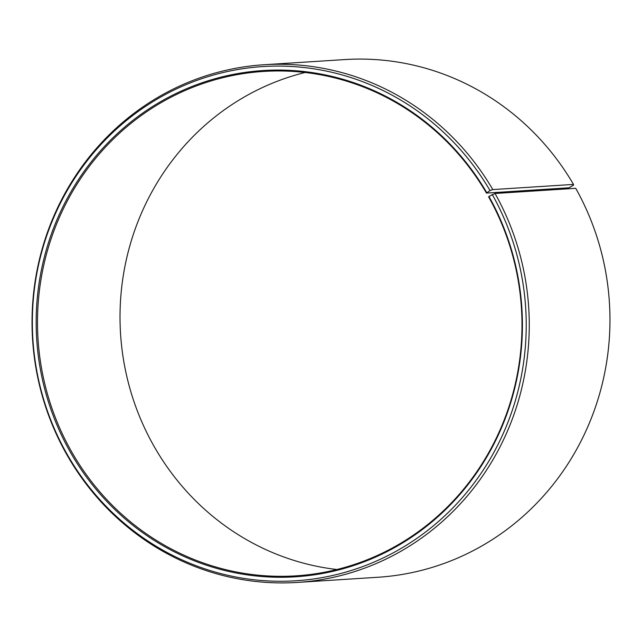 <?xml version="1.0" encoding="UTF-8"?>
<svg xmlns="http://www.w3.org/2000/svg" width="642" height="642" viewBox="0 0 642 642"><rect width="100%" height="100%" fill="white"/><g stroke="black" fill="none" stroke-linecap="round" stroke-linejoin="round"><path stroke-width="0.96" d="M486.748 192.632A253.646 243.077 86.3 0 0 154.353 105.408A253.646 243.077 86.3 0 0 69.641 450.901A253.646 243.077 86.3 0 0 402.398 543.052A253.646 243.077 86.3 0 0 488.931 196.444L488.626 196.877A252.723 242.195 86.3 0 1 295.89 575.85A252.723 242.195 86.3 0 1 70.853 450.411A252.723 242.195 86.3 0 1 263.589 71.431A252.723 242.195 86.3 0 1 486.451 193.082L490.007 190.57L492.799 189.583L573.499 184.415L573.442 185.233L568.972 187.793L486.451 193.082M336.914 569.51A252.723 242.195 86.3 0 1 153.374 445.123A252.723 242.195 86.3 0 1 305.086 72.49M488.931 196.444L495.03 193.483L575.73 188.315A259.376 248.566 86.3 0 1 377.929 577.262L297.222 582.43A259.376 248.566 86.3 0 1 66.27 453.685A259.376 248.566 86.3 0 1 264.071 64.738A259.376 248.566 86.3 0 1 492.799 189.583M495.03 193.483A259.376 248.566 86.3 0 1 297.222 582.43M492.221 194.438A257.635 246.897 86.3 0 1 404.332 546.502A257.635 246.897 86.3 0 1 66.343 452.899A257.635 246.897 86.3 0 1 152.387 101.982A257.635 246.897 86.3 0 1 490.007 190.57M264.071 64.738L344.778 59.57A259.376 248.566 86.3 0 1 573.499 184.415"/></g></svg>

